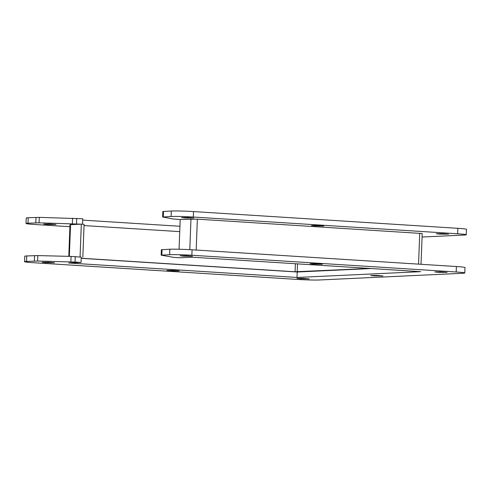 <?xml version="1.0" encoding="UTF-8"?>
<svg xmlns="http://www.w3.org/2000/svg" width="491" height="491" viewBox="0 0 491 491"><rect width="100%" height="100%" fill="white"/><g stroke="black" fill="none" stroke-linecap="round" stroke-linejoin="round"><path stroke-width="0.74" d="M33.136 262.691A16.406 0.755 2.2 0 1 24.55 261.697A16.406 0.755 2.2 0 1 26.526 261.408L37.598 261.046L75.049 262.047L81.058 262.427L68.679 263.004L297.006 277.464L420.64 271.664L192.312 257.21L179.939 257.787L173.931 257.407L161.165 255.16L169.647 254.7A16.406 0.755 2.2 0 1 191.871 255.246L456.182 271.983A16.406 0.755 2.2 0 1 464.774 272.978A16.406 0.755 2.2 0 1 462.792 273.26L319.678 279.974A16.406 0.755 2.2 0 1 297.454 279.428L33.136 262.691M183.339 256.173L192.411 256.277L186.279 255.756L180.123 255.805L183.339 256.173M373.89 275.844L382.962 275.942L376.83 275.42L370.674 275.469L373.89 275.844M313.295 264.121L322.36 264.219L316.229 263.698L310.079 263.747L313.295 264.121M300.13 278.771L309.201 278.87L303.064 278.354L296.914 278.397L300.13 278.771M170.174 270.829L179.246 270.928L173.114 270.412L166.958 270.455L170.174 270.829M45.43 262.642L54.495 262.74L48.364 262.225L42.208 262.268L45.43 262.642M438.046 272.302L447.111 272.401L440.979 271.885L434.83 271.934L438.046 272.302M81.261 257.143L71.097 256.406L37.807 255.59L26.735 255.952A16.406 0.755 -177.8 0 0 24.759 256.234L24.55 261.697M464.774 272.978L464.983 267.521A16.406 0.755 -177.8 0 0 456.391 266.527L192.079 249.79A16.406 0.755 -177.8 0 0 169.855 249.238L161.373 249.704L161.165 255.16M371.202 268.534L297.221 272.008L297.006 277.464M297.221 272.008L81.211 258.327M81.267 256.965L81.058 262.427M69.912 226.713L34.609 224.473A16.406 0.755 2.2 0 1 26.017 223.479A16.406 0.755 2.2 0 1 27.993 223.196L39.065 222.834L82.525 224.209L82.734 218.753L39.274 217.372L28.208 217.74A16.406 0.755 -177.8 0 0 26.226 218.022L26.017 223.479M180.215 219.502L172.764 218.943L162.859 217.028L171.114 216.488A16.406 0.755 2.2 0 1 193.337 217.034L457.649 233.771A16.406 0.755 2.2 0 1 466.241 234.766A16.406 0.755 2.2 0 1 464.265 235.048L422.076 237.024M184.812 217.961L193.877 218.059L187.746 217.544L181.59 217.587L184.812 217.961M314.762 225.903L323.833 226.001L317.702 225.486L311.546 225.529L314.762 225.903M46.897 224.43L55.962 224.528L49.83 224.006L43.681 224.056L46.897 224.43M439.513 234.09L448.578 234.189L442.446 233.673L436.296 233.716L439.513 234.09M466.241 234.766L466.45 229.303A16.406 0.755 -177.8 0 0 457.864 228.309L193.546 211.572A16.406 0.755 -177.8 0 0 171.322 211.026L162.84 211.486L162.631 216.948M179.945 226.271L82.678 220.115M421.026 264.287L422.211 233.52L197.364 219.152L180.203 219.502L179.062 249.238M369.588 268.436L295.073 271.775L81.218 258.235M82.832 257.069L84.09 224.313L81.322 224.135L69.992 224.725L68.777 256.351M179.737 231.635L84.041 225.578M81.322 224.135L80.064 256.891M34.352 261.046L34.56 255.584M26.735 255.952L26.526 261.408M456.391 266.527L456.182 271.983M192.079 249.79L191.871 255.246M169.855 249.238L169.647 254.7M162.036 249.606L161.827 255.068M75.258 256.584L75.049 262.047M71.097 256.406L70.888 261.869M37.807 255.59L37.598 261.046M35.818 222.828L36.027 217.372M28.208 217.74L27.993 223.196M457.864 228.309L457.649 233.771M193.546 211.572L193.337 217.034M171.322 211.026L171.114 216.488M163.503 211.394L163.294 216.85M76.725 218.372L76.516 223.828M72.57 218.194L72.355 223.65M39.274 217.372L39.065 222.834M418.547 264.127L419.737 233.231M197.364 219.152L196.179 250.048M190.968 218.992L189.79 249.655M295.379 263.735L295.073 271.775M297.208 271.83L297.515 263.87M69.341 256.363L70.557 224.639"/></g></svg>

